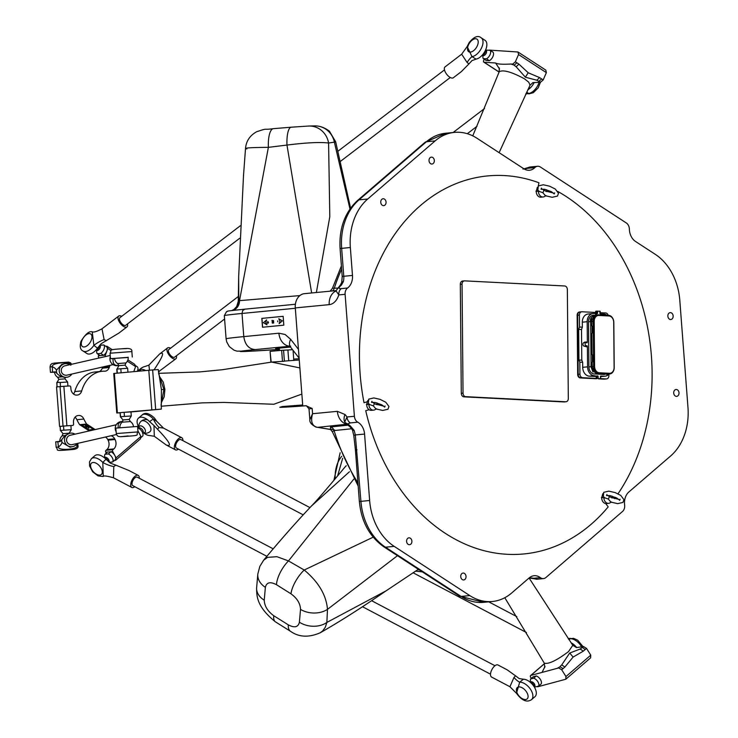 <?xml version="1.0" encoding="UTF-8"?>
<svg xmlns="http://www.w3.org/2000/svg" width="738" height="738" viewBox="0 0 738 738"><rect width="100%" height="100%" fill="white"/><g stroke="black" fill="none" stroke-linecap="round" stroke-linejoin="round"><path stroke-width="1.11" d="M138.403 370.273A6.827 6.827 0 0 1 145.524 370.485A6.827 3.727 123.1 0 1 145.58 370.522M534.201 82.49A10.932 5.969 123.1 0 1 527.79 89.861M526.056 93.449A20.489 16.061 137.6 0 1 528.602 93.514L526.701 92.112M525.76 94.058L528.602 93.514A10.932 5.969 123.1 0 0 539.137 82.158M224.592 319.01L174.629 357.155A4.779 2.186 -127.4 0 1 169.989 354.683A4.779 2.186 -127.4 0 1 168.827 349.554L238.356 296.464M139.307 369.849A10.932 5.969 123.1 0 1 144.796 366.574L148.892 365.116L149.5 370.172M148.892 365.116L159.602 354.019C164.952 351.03 163.098 356.306 154.039 369.849M170.598 348.198A6.827 3.127 52.6 0 0 167.581 347.921A6.827 3.127 52.6 0 0 171.207 357.349A6.827 3.127 52.6 0 0 175.875 358.779A6.827 3.127 52.6 0 0 176.52 356.472A6.827 3.127 52.6 0 0 176.4 355.799M175.875 358.779L158.467 371.814M273.318 321.86L273.466 322.718L272.857 322.303L272.636 322.967L272.156 321.888L272.294 323.115L273.623 322.94L273.318 321.86M273.623 322.94L273.53 321.814M273.724 322.93L272.912 323.106M273.014 323.096L272.294 323.115M272.47 321.879L272.636 322.967M273.42 322.847L273.023 322.294M273.318 322.857L273.134 322.395M277.709 320.855L277.774 321.759M271.99 320.384L272.451 321.473L273.558 321.362L273.494 320.541L272.506 321.15L271.99 320.384M272.285 320.375L272.506 321.15M273.558 321.362L273.494 320.541M273.66 321.362L272.562 321.464L272.091 320.799L272.451 321.473L271.99 320.809M267.774 322.571L267.267 322.617L267.839 323.373L268.438 322.497L267.857 321.473L267.267 322.617M268.023 322.275L267.857 321.473M268.549 322.497L267.931 322.552M268.042 322.543L267.995 323.355M263.411 322.69L266.971 324.803L265.818 322.46L266.603 319.932L263.411 322.69M266.87 324.812L265.818 322.46M265.708 322.469L266.501 319.941M278.779 318.742L279.933 321.085L279.149 323.622L282.34 320.855L278.779 318.742L282.34 320.855M279.149 323.622L282.23 320.864M261.833 318.392L283.143 316.316L283.816 325.172L262.507 327.238L261.833 318.392L283.143 316.325M262.617 327.229L261.944 318.382M295.32 308.272L242.018 313.456L242.71 310.532L244.785 309.176C220.201 311.731 230.044 310.993 226.557 311.639L224.334 315.633A76.844 1.291 -4.4 0 1 242.018 313.456L243.78 336.611A76.844 1.291 175.6 0 0 226.096 338.779L226.686 341.832L229.315 346.602L234.001 350.163L236.916 351.14L251.363 351.15L279.444 349.397A63.182 1.061 -4.4 0 1 255.366 349.572C248.9 349.157 245.034 344.84 243.78 336.611L278.899 333.198A13.662 10.646 84.4 0 0 289.702 346.159M279.388 348.622A30.396 0.507 -4.4 0 1 275.92 348.705A30.396 0.507 -4.4 0 1 275.625 348.659A30.396 0.507 -4.4 0 1 290.541 347.081M429.516 162.452A3.45 2.648 -95.5 0 1 431.352 157.148A3.45 2.648 -95.5 0 1 434.322 160.331A3.45 2.648 -95.5 0 1 432.007 164.02A3.45 2.648 -95.5 0 1 429.516 162.452M381.242 204.066A3.45 2.648 -95.5 0 1 383.068 198.762A3.45 2.648 -95.5 0 1 386.039 201.944A3.45 2.648 -95.5 0 1 383.732 205.634A3.45 2.648 -95.5 0 1 381.242 204.066M676.1 389.489A3.45 2.648 -95.5 0 1 679.006 392.717A3.45 2.648 -95.5 0 1 676.691 396.361A3.45 2.648 -95.5 0 1 673.72 393.188A3.45 2.648 -95.5 0 1 676.036 389.498A3.45 2.648 -95.5 0 1 676.1 389.489M670.242 312.626A3.45 2.648 -95.5 0 1 673.148 315.855A3.45 2.648 -95.5 0 1 670.833 319.508A3.45 2.648 -95.5 0 1 667.862 316.325A3.45 2.648 -95.5 0 1 670.169 312.635A3.45 2.648 -95.5 0 1 670.242 312.626M411.666 542.845A3.45 2.648 -95.5 0 1 409.572 544.709A3.45 2.648 -95.5 0 1 406.601 541.526A3.45 2.648 -95.5 0 1 408.917 537.836A3.45 2.648 -95.5 0 1 411.389 539.367A3.45 2.648 -95.5 0 1 411.666 542.845M465.807 578.094A3.45 2.648 -95.5 0 1 463.713 579.948A3.45 2.648 -95.5 0 1 460.743 576.765A3.45 2.648 -95.5 0 1 463.049 573.075A3.45 2.648 -95.5 0 1 465.521 574.616A3.45 2.648 -95.5 0 1 465.807 578.094M344.535 467.588L346.242 465.696M349.452 471.748L311.39 506.074C315.394 502.2 326.519 489.276 344.766 467.311M373.179 537.181L304.213 570.022L288.484 560.926L353.76 479.174M385.9 590.935L326.86 622.438L327.488 609.367L397.468 555.686M319.997 632.9L320.329 632.715C340.172 621.368 361.795 607.605 385.19 591.442L418.363 569.293M375.946 408.917A5.461 4.197 -95.5 0 1 373.631 410.144A5.461 4.197 -95.5 0 1 368.889 404.323L373.262 405.826L375.946 408.917M373.631 410.144L371.454 410.356A5.461 4.197 -95.5 0 1 369.101 409.701A5.461 4.197 -95.5 0 1 366.712 404.535L368.889 404.323M376.998 402.883A5.461 4.197 -95.5 0 1 377.312 404.728M374.101 403.474A2.149 1.172 -56.9 0 1 373.972 404.627A2.149 1.172 123.1 0 1 373.262 405.826L373.262 405.826A2.149 1.172 -56.9 0 0 374.101 403.483L372.745 402.21M376.029 404.184L383.889 406.195M376.767 404.645L374.101 403.483M367.828 400.503L367.33 401.74L364.028 402.727A189.878 145.884 -95.5 0 1 538.943 182.766L538.316 185.911M375.402 408.465A8.985 3.007 -160.3 0 0 376.934 409.046L375.697 409.166M366.712 404.535L367.33 401.74M366.408 404.332L369.258 404.055L368.327 403.668L368.742 399.129L373.815 397.948L380.098 399.359L385.762 402.219L388.972 406.481L387.948 409.249L382.69 410.448L376.638 409.073M608.61 503.344A5.461 4.197 -95.5 0 1 603.878 497.513L608.25 499.017L610.926 502.108A5.461 4.197 -95.5 0 1 608.61 503.344L606.433 503.556A5.461 4.197 -95.5 0 1 605.695 503.537A5.461 4.197 -95.5 0 1 601.701 497.726L602.808 493.704M543.15 196.981A5.461 4.197 -95.5 0 1 538.417 191.151L542.79 192.664L545.465 195.745A5.461 4.197 -95.5 0 1 543.15 196.981L540.972 197.194A5.461 4.197 -95.5 0 1 536.24 191.363L537.347 187.341M564.561 401.887A3.413 2.62 -95.5 0 1 564.266 401.942A3.413 2.62 -95.5 0 1 563.97 401.942L463.953 396.841A3.413 2.62 -95.5 0 1 461.287 393.299L460.318 284.305A3.413 2.62 -95.5 0 1 462.625 281.04L464.368 280.874A3.413 2.62 84.5 0 0 462.062 284.139L463.03 393.133A3.413 2.62 84.5 0 0 465.696 396.666L565.714 401.776A3.413 2.62 84.5 0 0 566.009 401.767A3.413 2.62 84.5 0 0 568.315 398.511L567.347 289.517A3.413 2.62 84.5 0 0 564.681 285.975L464.663 280.864A3.413 2.62 84.5 0 0 464.368 280.874M604.533 379.101A3.413 2.62 -95.5 0 1 604.311 379.129A3.413 2.62 -95.5 0 1 604.016 379.138L598.444 378.852M596.286 378.742L580.326 377.93A3.413 2.62 -95.5 0 1 577.67 374.387L577.144 315.264A3.413 2.62 -95.5 0 1 579.45 311.999A3.413 2.62 -95.5 0 1 579.662 311.989M601.701 497.726L603.878 497.513M611.977 496.084A5.461 4.197 -95.5 0 1 612.291 497.929M611.018 497.384L618.868 499.395M611.747 497.846L607.734 495.41M609.09 496.674L609.09 496.674A2.149 1.172 -56.9 0 1 608.25 499.026A2.149 1.172 123.1 0 0 608.951 497.818A2.149 1.172 -56.9 0 0 609.09 496.674M610.381 501.665A8.985 3.007 -160.3 0 0 611.922 502.246L610.686 502.366M601.387 497.523L604.247 497.246L603.306 496.858L603.721 492.32L608.804 491.139L615.077 492.56L620.75 495.41L623.951 499.672L622.937 502.44L617.669 503.648L611.627 502.274M536.24 191.363L538.417 191.151M546.517 189.721A5.461 4.197 -95.5 0 1 546.83 191.566M545.548 191.022L553.408 193.033M546.286 191.483L542.273 189.048M543.629 190.312L543.62 190.312A2.149 1.172 -56.9 0 1 542.79 192.664A2.149 1.172 123.1 0 0 543.491 191.456A2.149 1.172 -56.9 0 0 543.62 190.312M544.921 195.302A8.985 3.007 -160.3 0 0 546.461 195.884L545.216 196.004M535.926 191.16L538.786 190.884L537.845 190.496L538.26 185.958L543.343 184.777L549.616 186.197L555.29 189.048L558.491 193.31L557.476 196.077L552.208 197.286L546.166 195.911M347.561 288.023L341.27 288.623A6.827 5.249 84.5 0 0 338.807 294.914L345.107 294.314A6.827 5.249 -95.5 0 1 347.561 288.023A13.662 10.498 84.5 0 0 352.478 275.44L343.779 276.28L341.648 248.337A54.64 41.983 -95.5 0 1 359.009 199.86L426.426 141.742A54.64 41.983 -95.5 0 1 445.734 133.227L454.433 132.388A54.64 41.983 84.5 0 0 435.134 140.903L367.709 199.02A54.64 41.983 84.5 0 0 350.347 247.498L352.478 275.44M345.107 294.314L354.397 416.269L346.989 416.988L344.729 421.998L345.762 423.474M364.572 434.055L369.637 500.493A54.64 41.983 84.5 0 0 394.184 546.36L469.792 595.584L461.084 596.424A6.827 3.727 123.1 0 1 459.525 596.092L483.694 602.328A54.64 41.983 -95.5 0 1 461.084 596.424L385.485 547.209A54.64 41.983 -95.5 0 1 360.928 501.333L355.329 434.95L364.572 434.055A13.662 10.498 84.5 0 0 357.792 422.201A6.827 5.249 -95.5 0 1 354.397 416.269M469.792 595.584A54.64 41.983 84.5 0 0 492.394 601.488A54.64 41.983 84.5 0 0 511.702 592.974L529.247 577.854A13.662 10.498 84.5 0 1 534.072 575.723A13.662 10.498 84.5 0 1 540.345 577.642L534.054 578.241A6.827 5.249 84.5 0 0 537.19 579.201L543.482 578.592A6.827 5.249 -95.5 0 1 540.345 577.642M454.433 132.388A54.64 41.983 84.5 0 1 477.043 138.292L523.832 168.762A13.662 10.498 84.5 0 0 529.487 170.238A13.662 10.498 84.5 0 0 534.865 167.6A6.827 5.249 -95.5 0 1 537.55 166.281A6.827 5.249 -95.5 0 1 540.382 167.019L626.285 222.941A6.827 5.249 -95.5 0 1 629.376 229.131A13.662 10.498 84.5 0 0 635.556 241.492L655.233 254.306A54.64 41.983 84.5 0 1 679.79 300.181L687.973 407.514A54.64 41.983 84.5 0 1 670.611 456.001L628.877 491.969A13.662 10.498 84.5 0 0 624.634 504.986A6.827 5.249 -95.5 0 1 622.503 511.499L545.899 577.531A6.827 5.249 -95.5 0 1 543.482 578.592M315.892 427.062A4.779 3.579 -78.3 0 0 315.975 427.081A4.779 3.579 -78.3 0 0 316.667 427.136C311.906 425.632 310.532 421.158 312.561 413.723L312.165 408.492L306.03 405.762L302.764 405.965L295.292 307.912A13.662 10.498 -95.5 0 1 304.453 293.659A13.662 10.498 -95.5 0 1 304.729 293.641M305.375 405.716L302.764 405.965M524.201 168.993L527.458 168.31A6.827 5.249 -95.5 0 1 530.142 166.991A6.827 5.249 -95.5 0 1 530.152 166.991L537.55 166.281M341.27 288.623C338.327 288.899 338.373 287.719 341.417 285.089A6.827 1.015 -142.1 0 0 340.421 284.942A6.827 1.015 -142.1 0 0 340.412 284.96L335.993 290.827L338.807 294.914A19.123 12.242 -93.6 0 1 329.231 304.637A13.662 10.498 -95.5 0 1 335.901 291.04M335.818 291.344L335.993 290.827M341.731 282.423A6.827 1.817 13.8 0 1 341.74 282.396A6.827 1.817 13.8 0 1 343.345 281.658A13.662 10.498 84.5 0 0 343.779 276.28L342.201 276.473L340.08 248.531L350.347 247.498M341.417 285.089L343.345 281.658M348.032 424.442A6.827 3.967 133 0 1 346.057 423.76L349.794 426.592L350.356 425.964L347.755 423.87L350.384 422.92A6.827 5.249 -95.5 0 1 346.989 416.988A19.013 12.168 -93.6 0 0 344.969 414.498L337.367 411.334L312.561 413.723L309.849 419.83M534.054 578.241L529.358 577.753M357.007 449.829L355.43 450.023L353.806 435.595A6.827 0.655 171.8 0 0 353.806 435.604L352.441 429.968L349.794 426.592M352.432 429.968A6.827 1.513 161.1 0 0 354.148 430.374L355.329 434.95A6.827 0.655 171.8 0 0 353.806 435.586M354.148 430.374L350.356 425.964M317.239 427.311A4.779 2.998 -80.7 0 0 317.294 427.32A4.779 2.998 -80.7 0 0 317.783 427.339L346.611 424.249M347.755 423.87A6.827 6.153 163.2 0 1 344.729 421.998A13.662 8.487 -44.9 0 1 344.969 414.498M334.646 430.033L330.19 429.027L332.358 431.758L334.093 430.568A5.461 4.262 84.1 0 0 330.449 426.97L330.707 429.359M337.736 288.115L332.478 288.235L341.399 265.92M300.523 609.385A20.489 14.677 -176.5 0 0 327.488 609.367C326.288 595.105 318.53 581.987 304.213 570.022A20.489 7.795 -57 0 0 290.984 593.813C297.119 598.297 300.292 603.49 300.523 609.385L299.397 622.199A20.489 15.046 6.6 0 0 326.86 622.438L325.301 627.245L322.681 630.907L320.347 632.706C308.899 637.724 298.955 637.263 290.495 631.304A20.489 8.469 121.3 0 0 290.569 631.35M299.397 622.199C298.226 627.226 294.527 628.112 288.29 624.846L273.77 615.732C267.645 611.239 264.462 606.055 264.241 600.16L265.366 587.347C266.529 582.319 270.228 581.433 276.464 584.69A20.489 8.469 -58.7 0 1 288.484 560.926L276.944 556.692L267.571 557.347L263.549 560.308M265.366 587.347A20.489 15.046 -173.4 0 1 257.839 573.943A20.489 15.046 -173.4 0 1 257.857 573.795M264.241 600.16A20.489 14.677 -176.5 0 1 256.621 587.845A20.489 14.677 -176.5 0 1 256.621 587.762M273.77 615.732A20.489 7.795 123 0 0 275.449 621.857A20.489 7.795 123 0 0 275.532 621.913M288.29 624.846A20.489 8.469 121.3 0 0 290.495 631.304L275.449 621.857C256.621 606.691 256.649 596.092 256.621 587.845L257.839 573.943L259.831 566.406L263.687 560.133C280.708 539.718 296.63 521.683 311.427 506.037M337.589 475.992L342.653 458.316M316.371 292.516L329.803 216.686L328.585 143.024L334.369 142.13L349.969 208.983M238.669 276.593L238.771 300.846L238.282 301.261L238.669 276.593M246.87 148.919C243.07 147.997 250.237 147.48 268.383 147.351L286.971 145.063L311.648 292.968M299.859 295.597L239.518 300.643L268.383 147.351A20.489 6.633 85.3 0 1 273.466 128.652C262.045 130.275 269.25 127.582 256.649 131.733C249.85 135.552 246.141 141.142 245.523 148.476L243.485 175.893L238.669 276.649M232.913 310.421A10.249 9.935 80.8 0 0 239.518 300.643L238.771 300.846A10.249 10.166 80.7 0 1 232.138 310.514M286.971 145.063C306.436 142.637 320.31 141.964 328.585 143.024A20.489 19.382 88.4 0 0 308.927 126.023L291.224 127.204A20.489 5.747 85.4 0 0 286.971 145.063M273.577 128.643A20.489 6.633 85.3 0 0 273.466 128.652L291.224 127.204A20.489 5.747 85.4 0 1 291.326 127.194M308.798 126.023A20.489 19.382 88.4 0 1 308.927 126.023L314.748 125.884A20.489 19.668 88.9 0 1 334.369 142.13L335.661 141.807L329.416 131.179C324.591 127.573 319.702 125.811 314.748 125.884A20.489 19.668 88.9 0 0 313.585 125.949M244.785 309.176L295.394 304.259L244.785 309.176M298.447 349.342L290.671 339.323A13.662 7.832 142.2 0 0 290.504 347.035L289.407 345.928L290.726 346.131M585.345 345.679L584.874 346.408L583.62 345.891A1.642 1.042 -87.1 0 1 582.891 344.415A1.642 1.042 -87.1 0 1 583.592 342.792L584.92 342.026L585.345 345.679L587.134 345.771L587.402 346.546L587.586 366.841A8.542 6.559 84.5 0 0 594.238 375.697L597.06 376.223M596.987 313.705L593.684 313.539A8.542 6.559 84.5 0 0 592.946 313.558A8.542 6.559 84.5 0 0 587.18 321.713L587.365 342.017L587.107 342.764L585.317 342.672M592.946 313.558L588.066 314.028A8.542 6.559 84.5 0 0 582.31 322.183L582.356 327.192L581.507 329.526L578.666 329.379L579.514 327.045L582.356 327.192M594.238 375.697L589.367 376.168A8.542 6.559 84.5 0 1 582.706 367.312L582.669 362.312L581.775 360.144L581.507 329.526M613.721 322.312L614.117 367.441A6.116 4.696 -95.5 0 1 609.643 373.308L599.173 372.773A6.116 4.696 -95.5 0 1 594.588 366.445L594.191 321.316L593.223 321.334A6.799 5.221 84.5 0 1 597.808 314.831A6.799 5.221 84.5 0 1 598.223 314.812L598.666 315.458L609.136 315.993L608.693 315.347A6.799 5.221 84.5 0 1 613.813 322.386L613.721 322.312A6.116 4.696 84.5 0 0 609.136 315.993M598.177 314.812L598.666 315.449A6.116 4.696 84.5 0 0 594.191 321.316M599.976 313.585L600.492 313.881L599.902 313.512L599.883 311.196L595.797 311.325M596.378 376.491L598.131 376.232L597.54 375.863M598.149 378.548L600.732 378.705L598.149 378.548L598.131 376.232M606.904 315.209A8.542 6.559 84.5 0 0 603.795 314.056L600.492 313.881M589.367 376.168L596.267 376.518M601.046 376.048L604.348 376.214A8.542 6.559 -95.5 0 0 605.095 376.195L600.714 376.62M608.647 374.341A8.542 6.559 -95.5 0 1 605.095 376.195M591.719 317.377L590.585 321.584L588.527 321.786A6.799 5.221 -95.5 0 1 593.112 315.283L593.896 315.209M604.551 374.48L594.044 373.954A6.799 5.221 -95.5 0 1 588.924 366.915L590.99 366.712L592.974 372.063M588.527 321.786L588.924 366.915M592.263 355.033L593.011 355.07L592.06 354.71L591.876 333.355L592.872 332.58L592.817 326.454L591.811 325.864L591.959 320.071L593.933 316.113L597.808 314.831M608.868 374.258L608.887 375.651A3.413 2.62 -95.5 0 1 606.581 378.917A3.413 2.62 -95.5 0 1 606.276 378.917L600.732 378.64M605.132 379.028A3.413 2.62 -95.5 0 1 604.837 379.083A3.413 2.62 -95.5 0 1 604.542 379.092L599.21 378.815M595.695 312.469L582.005 311.768A3.413 2.62 84.5 0 0 581.71 311.777A3.413 2.62 84.5 0 0 579.404 315.043L579.514 327.045M580.262 311.934A3.413 2.62 84.5 0 0 579.967 311.943A3.413 2.62 84.5 0 0 577.66 315.209L578.186 374.341A3.413 2.62 84.5 0 0 580.852 377.874L596.286 378.668L580.769 377.884A3.413 2.62 84.5 0 1 578.103 374.351L577.577 315.218A3.413 2.62 84.5 0 1 579.884 311.953A3.413 2.62 84.5 0 1 579.93 311.953M614.117 367.441L614.21 367.515A6.799 5.221 -95.5 0 1 609.625 374.009A6.799 5.221 -95.5 0 1 609.219 374.028L597.319 373.631L598.739 373.493L596.212 373.354L594.191 371.906L592.3 367.339L592.134 362.21L593.121 361.426L592.891 354.978M596.286 378.409L582.596 377.708A3.413 2.62 84.5 0 1 579.93 374.166L579.828 362.164L578.933 359.996L578.666 329.379M582.669 362.312L579.828 362.164M581.775 360.144L578.933 359.996M608.177 315.32A3.413 2.62 -95.5 0 0 605.695 312.977L600.142 312.7M590.585 321.584L590.695 324.139M592.752 326.224L592.033 326.187L592.752 326.224M592.282 355.033L592.854 354.978M609.643 373.308L609.219 374.028L598.739 373.493L599.173 372.773L598.739 373.493A6.799 5.221 -95.5 0 1 593.629 366.463L593.223 321.334L591.867 321.464M591.046 364.148L590.99 366.712M607.863 374.166L609.625 374.009M614.21 367.515L613.813 322.386M598.223 314.812L608.693 315.347M604.016 379.138L604.45 379.101A3.413 2.62 84.5 0 0 604.754 379.092A3.413 2.62 84.5 0 0 604.791 379.083M604.45 379.101L599.09 378.825M532.762 82.647L540.502 82.25L543.186 79.925L539.626 77.61L528.214 72.767L518.934 64.141L515.373 61.817L512.679 64.132L511.01 64.022C502.467 64.51 497.329 64.169 495.595 62.998L484.137 62.241A2.048 1.116 123.1 0 1 483.814 62.14A2.048 1.116 123.1 0 1 483.713 60.341L484.211 59.197M518.546 54.538L546.369 72.647L545.797 70.11L517.984 52.001L518.546 54.538L515.373 61.817M546.369 72.647L543.186 79.925M489.082 50.147A2.048 1.116 123.1 0 1 489.442 50.101L517.984 52.001M489.368 60.71L486.204 60.507L483.335 58.634L486.49 58.837L489.368 60.71A5.461 2.98 -56.9 0 0 492.901 56.577A5.461 2.98 -56.9 0 0 493.076 52.214L490.198 50.341L487.043 50.138A5.461 2.98 -56.9 0 0 486.471 50.498M499.174 67.859L499.248 71.687C503.334 69.556 511.748 71.937 524.478 78.828L528.712 82.167L530.05 85.184L499.119 152.665M536.83 80.211L540.502 82.25M512.679 64.132L516.13 66.743L525.391 77.213L536.821 80.211L539.626 77.61M516.886 62.804L514.192 65.128L511.01 64.022M495.595 62.998L499.561 69.04M538.823 82.139L538.98 81.263L541.674 78.938M482.993 55.839A5.461 2.98 -56.9 0 0 483.335 58.634M486.49 58.837A5.461 2.98 -56.9 0 0 490.023 54.704A5.461 2.98 -56.9 0 0 490.198 50.341M483.169 55.691L482.661 55.479A3.072 1.679 -56.9 0 0 482.753 55.544A3.072 1.679 -56.9 0 0 483.233 55.691A3.072 1.679 -56.9 0 0 486.065 53.487A3.072 1.679 -56.9 0 0 486.102 50.387A3.072 1.679 -56.9 0 0 486.01 50.332L486.407 50.71M531.332 678.37L530.742 677.429A2.048 1.153 49.2 0 1 530.604 675.556A2.048 1.153 49.2 0 1 530.871 675.418L558.703 667.936L561.71 669.772L564.884 667.032L573.112 657.06L583.343 651.128L586.516 648.388L583.509 646.553L576.479 647.586L572.78 645.298L568.528 651.599C556.71 660.455 548.638 664.32 544.312 663.194L504.801 597.715M565.788 679.237L590.594 657.853L590.769 655.159L565.963 676.552L565.788 679.237L537.965 686.718A2.048 1.153 49.2 0 1 537.144 686.617M565.963 676.552L561.71 669.772M533.177 676.774L536.258 675.943L533.694 678.157L530.613 678.988L533.177 676.774M534.792 686.552A5.461 3.072 -130.8 0 0 535.576 686.894L538.657 686.072L541.222 683.858A5.461 3.072 -130.8 0 0 540.382 679.458A5.461 3.072 -130.8 0 0 536.258 675.943M590.769 655.159L586.516 648.388M583.509 646.553L580.179 649.025L569.681 653.047L561.719 664.929L558.703 667.936M585.169 649.551L581.876 646.986M545.031 666.423L542.043 672.41M557.07 668.379L560.05 666.774L563.057 668.6M538.657 686.072A5.461 3.072 -130.8 0 0 537.817 681.672A5.461 3.072 -130.8 0 0 533.694 678.157M530.613 678.988A5.461 3.072 -130.8 0 0 530.677 681.783M534.792 686.358L534.46 686.727A3.072 1.725 -130.8 0 0 534.552 686.654A3.072 1.725 -130.8 0 0 534.109 683.517A3.072 1.725 -130.8 0 0 530.954 681.783A3.072 1.725 -130.8 0 0 530.539 681.995A3.072 1.725 -130.8 0 0 530.456 682.078L530.871 681.811M155.663 409.433L152.646 369.932L113.735 373.474L116.752 412.976L161.308 409.101L130.986 411.961M152.646 369.932L158.301 369.6L161.391 389.526L161.308 409.101M120.091 412.791L116.752 412.976M120.331 412.68L124.141 412.321L124.454 416.407L120.645 416.758L120.082 412.726L120.395 416.813L123.034 419.95L129.159 419.479L130.395 421.564L122.13 422.191L123.034 419.95M129.159 419.479L131.29 415.983L130.977 411.887L124.141 412.321M148.799 370.227L151.807 409.719M302.681 404.968L282.276 406.555L279.813 407.275A30.738 0.517 175.6 0 0 305.311 405.808M161.207 402.957L164.223 396.758L164.906 389.387L163.282 382.155L159.251 376.186M301.86 394.092L273.826 404.258M158.587 373.336L199.795 371.906L222.083 369.756L271.667 362.09L299.859 367.921M161.013 405.217L163.91 389.443L158.605 373.548M293.087 350.365L293.779 360.485M299.259 359.996L284.573 361.066A19.4 10.194 85 0 1 284.407 361.233L271.796 362.072M287.912 350.006L292.543 349.664M288.733 360.762L287.903 349.969L281.648 350.319L282.497 361.417M271.169 362.173L270.09 351.399L270.911 362.22M270.348 351.362A44.4 0.747 -4.4 0 1 281.648 350.319M131.29 415.974L124.454 416.407M117.314 373.133L117.01 369.092L120.82 368.742L121.124 372.782M120.82 368.742L127.656 368.308L125.017 365.172L118.892 365.642L117.01 369.092M468.934 63.92L461.287 71.678L453.307 77.776A6.827 3.127 -127.4 0 1 450.817 77.758A6.827 3.127 -127.4 0 1 444.359 69.224A6.827 3.127 -127.4 0 1 445.014 66.918L461.665 54.197L467.08 62.472L468.934 63.92L471.997 60.581L476.084 59.123A10.932 5.969 -56.9 0 0 485.355 50.488A10.932 5.969 -56.9 0 0 485.05 40.332L481.213 37.832C478.021 35.064 473.98 36.688 469.091 42.684L467.163 46.549L472.006 56.66A10.932 5.969 -56.9 0 0 481.434 48.154A10.932 5.969 -56.9 0 0 481.213 37.832M467.08 62.472A20.489 4.779 113.9 0 1 472.006 56.66L476.084 59.123M239.739 238.236L125.7 325.301A4.779 2.186 -127.4 0 1 121.816 323.705A4.779 2.186 -127.4 0 1 119.427 318.77A4.779 2.186 -127.4 0 1 119.897 317.7L240.32 225.773M106.337 340.753L104.113 339.581L102.001 328.797C96.881 331.565 93.588 332.552 92.112 331.768C89.067 331.002 85.359 334.203 80.968 341.353C79.584 346.592 80.285 349.812 83.071 351.02L86.909 353.511A10.932 5.969 -56.9 0 0 97.499 348.161L101.226 343.659L118.966 333.032L126.945 326.934A6.827 3.127 52.6 0 0 127.48 323.954M121.678 316.353A6.827 3.127 52.6 0 0 118.661 316.076A6.827 3.127 52.6 0 0 118.006 318.382A6.827 3.127 52.6 0 0 121.798 325.061A6.827 3.127 52.6 0 0 126.945 326.934M102.001 328.797L118.661 316.076M104.113 339.581A20.489 10.581 -31.8 0 0 93.874 345.356L97.499 348.161M92.278 332.183L93.874 345.356A10.932 5.969 -56.9 0 1 83.071 351.02M114.962 358.354L128.191 357.312M55.599 372.035L54.529 372.053L55.451 371.924M114.584 358.52L112.896 358.65L113.071 360.282C113.025 364.212 114.962 365.928 118.864 365.411L118.246 365.55A6.827 6.79 -102.9 0 1 110.322 356.602M113.071 360.282L112.896 358.65L110.479 358.659L128.2 357.478M113.089 359.305L112.896 358.65M113.062 364.627L67.057 375.135A4.779 4.751 -102.9 0 1 61.365 371.528A4.779 4.751 -102.9 0 1 64.935 365.808L110.239 355.467M54.547 372.192L50.442 372.358L55.258 371.795L58.496 374.904L61.485 376.648L64.667 377.422L67.518 377.127A6.827 6.79 77.1 0 0 71.789 374.055M69.658 364.729A6.827 6.79 77.1 0 0 59.381 371.98A6.827 6.79 77.1 0 0 67.518 377.127M56.706 373.142L56.411 370.255L61.734 364.434L64.474 363.806M56.411 370.255A20.489 5.544 9.1 0 0 52.333 366.629L52.518 372.1M70.783 365.255C72.278 361.02 50.996 362.598 52.333 366.629L50.027 366.915L50.498 364.904L51.974 363.566L54.686 363.059L68.652 362.1L70.562 362.847L71.604 364.286M116.041 431.564A6.827 6.79 -102.9 0 1 120.497 421.693L122.757 421.37M118.172 427.819L118.237 423.769L121.18 421.536M137.988 431.905L137.572 426.453L115.774 428.114L116.41 434.534L118.015 436.333L120.451 436.721C143.938 435.236 134.786 435.512 137.988 431.905L116.189 433.566M116.41 434.534L72.352 444.59A4.779 4.751 -102.9 0 1 66.549 440.217A4.779 4.751 -102.9 0 1 70.23 435.263L116.235 424.765M74.953 434.184A6.827 6.79 77.1 0 0 69.769 433.271L64.926 435.586L60.553 441.259L55.737 441.822L59.843 441.647M69.769 433.271A6.827 6.79 77.1 0 0 64.575 438.87A6.827 6.79 77.1 0 0 77.075 443.51M72.813 446.582L70.055 447.219L61.918 442.431L61.761 439.516M76.051 444.802A20.489 7.057 -174.9 0 0 76.909 445.604L76.863 443.852M61.918 442.431A20.489 6.19 -17.9 0 1 58.45 446.979C57.739 451.038 79.021 449.451 76.909 445.604L77.951 445.604L77.776 443.353M57.813 441.555L58.45 446.979L56.153 447.265C59.354 450.401 51.918 451.342 73.182 449.47C77.01 448.944 78.597 447.662 77.951 445.604M509.94 686.737L491.609 677.078A6.827 3.229 -62.2 0 1 490.512 674.726A6.827 3.229 -62.2 0 1 493.178 667.567A6.827 3.229 -62.2 0 1 497.975 664.993L507.172 669.836L515.576 675.842L513.952 677.493L509.94 686.737L516.499 693.323L519.681 682.189L523.353 679.228L519.091 678.536L515.576 675.842M516.554 693.416L516.508 693.323C521.904 700.639 526.904 702.751 531.508 699.652L534.93 696.709A10.932 6.144 -130.8 0 0 533.906 686.34A10.932 6.144 -130.8 0 0 523.353 679.228M513.952 677.493A20.489 5.092 -122.2 0 0 519.681 682.189A10.932 6.144 -130.8 0 1 530.382 689.135A10.932 6.144 -130.8 0 1 531.508 699.652M266.888 556.323L132.757 485.632A4.779 2.26 -62.2 0 1 132.019 483.335A4.779 2.26 -62.2 0 1 134.104 478.667A4.779 2.26 -62.2 0 1 137.222 477.172L273.208 548.841M115.811 465.143L110.322 463.095L105.968 459.239A10.932 6.144 -130.8 0 0 94.851 455.724L91.429 458.676L89.519 461.831L89.593 466.029L92.674 471.813L98.034 475.909L103.154 476.517C103.421 475.503 106.862 475.927 113.468 477.772L113.79 466.582L115.811 465.143L128.975 470.512L138.172 475.355A6.827 3.229 117.8 0 0 135.792 475.678A6.827 3.229 117.8 0 0 130.709 485.087A6.827 3.229 117.8 0 0 131.807 487.44A6.827 3.229 117.8 0 0 134.805 486.702M139.261 478.242A6.827 3.229 117.8 0 0 138.172 475.355M113.79 466.582A20.489 11.098 23.7 0 1 102.803 462.458L103.255 476.148M105.968 459.239L102.803 462.458A10.932 6.144 -130.8 0 0 91.429 458.676M141.161 421.223A6.827 3.847 49.2 0 1 148.532 423.889A6.827 3.847 49.2 0 1 150.082 431.573A6.827 6.827 0 0 1 143.024 432.717M571.018 642.715A10.932 6.144 49.2 0 1 576.701 647.567M568.509 639.043A20.489 16.384 -144.7 0 0 570.151 638.684L573.546 638.324L577.67 640.197L583.066 646.673M569.016 639.791L570.151 638.684A10.932 6.144 49.2 0 1 581.71 647.032M303.189 514.856L176.391 448.021A4.779 2.26 -62.2 0 1 176.613 442.735A4.779 2.26 -62.2 0 1 180.847 439.562L309.942 507.606M138.873 427.459A10.932 6.144 49.2 0 1 138.486 418.123A10.932 6.144 49.2 0 1 149.593 421.629L153.956 425.485L154.316 436.287L150.054 435.595A10.932 6.144 49.2 0 1 143.569 432.911M153.956 425.485L157.508 429.202C169.565 441.813 172.48 447.071 166.234 444.986L154.316 436.287M182.895 440.641A6.827 3.229 117.8 0 0 182.895 440.106A6.827 3.229 117.8 0 0 181.806 437.745A6.827 3.229 117.8 0 0 175.755 442.283A6.827 3.229 117.8 0 0 175.432 449.829A6.827 3.229 117.8 0 0 177.812 449.516A6.827 3.229 117.8 0 0 178.43 449.101M157.508 429.202L159.131 427.496L163.467 428.086L156.908 421.499L153.273 418.953L149.593 421.629M159.131 427.496A20.489 10.378 74.1 0 1 153.273 418.953A10.932 6.144 49.2 0 0 141.908 415.171C144.897 412.072 149.085 413.031 154.463 418.049L156.908 421.499M90.534 429.645L91.715 430.125L92.84 430.014L92.259 429.636L90.728 429.627M91.281 429.959L90.737 429.636M91.328 429.839L92.296 429.784M92.305 429.516L92.84 430.014M88.191 427.699L89.012 428.095L88.376 427.68M88.422 427.56L89.012 428.095M90.543 430.632L81.9 425.005M88.8 427.081L85.267 425.568L86.65 427.403L86.964 426.822L88.8 427.081M88.754 427.201L85.221 425.688M90.377 430.669L81.697 425.023L86.051 424.599L94.077 429.82M89.261 430.918L79.704 424.701M86.632 424.027L79.667 424.701A32.444 24.926 -95.5 0 1 76.89 419.71L83.855 419.036A32.444 24.926 84.5 0 0 86.632 424.027L95.184 429.571M63.828 430.162L60.451 430.485L60.147 426.398L63.514 426.075L63.828 430.162L71.254 429.682L69.123 433.178L62.998 433.649L60.451 430.485M60.359 430.512L60.147 426.398M71.162 429.7L70.94 425.595L68.975 425.669L72.675 425.439A1.365 1.052 -95.5 0 1 72.647 425.448M63.514 426.075L68.975 425.669L66.881 425.798L63.874 386.306L60.036 386.601L56.549 386.943L59.566 426.435L66.881 425.798M60.055 426.463L59.566 426.435M109.252 462.265A5.461 3.072 -130.8 0 0 109.298 462.283L112.665 461.96L115.239 459.746A5.461 3.072 49.2 0 0 114.879 455.558L116.106 457.855L115.598 460.309L114.445 460.42M108.375 453.925L104.999 454.257L107.563 452.043L110.94 451.721L108.375 453.925A5.461 3.072 -130.8 0 1 112.314 457.772A5.461 3.072 -130.8 0 1 112.665 461.96M104.999 454.257A5.461 3.072 -130.8 0 0 104.879 457.357M108.947 462.016A3.072 1.725 -130.8 0 0 107.886 458.584A3.072 1.725 -130.8 0 0 104.741 457.578A3.072 1.725 -130.8 0 0 104.658 457.652L105.064 457.385M112.73 451.545L110.94 451.721A5.461 3.072 49.2 0 1 114.879 455.558L112.73 451.545A1.365 1.052 -95.5 0 1 112.979 449.663L106.014 450.328A1.365 1.052 84.5 0 0 105.774 452.219L107.563 452.043M106.272 453.16L105.774 452.219M57.13 386.887L56.817 382.819L58.477 382.266L60.193 382.496L60.507 386.564M57.038 386.896L56.817 382.819M60.193 382.496L67.619 382.007L64.981 378.871L59.566 379.249L58.855 379.341L56.725 382.837M109.233 367.515L102.268 368.188L102.536 367.45L109.501 366.777L109.233 367.515A6.827 5.249 84.5 0 1 105.091 371.186A6.827 5.249 84.5 0 1 104.565 371.205A32.444 24.926 84.5 0 0 102.075 371.288A32.444 24.926 84.5 0 0 81.706 390.909A6.827 5.249 84.5 0 1 77.425 395.042A6.827 5.249 84.5 0 1 77.287 395.051L76.651 395.088A6.827 5.249 84.5 0 1 70.885 388.603L70.783 387.247A1.365 1.052 -95.5 0 0 69.63 385.946L63.874 386.306M97.342 353.76L100.709 353.428L103.588 355.301L100.22 355.633L97.342 353.76A5.461 2.98 -56.9 0 1 96.779 350.707M112.314 349.738L106.899 346.205L107.776 348.465L106.909 350.891A5.461 2.98 123.1 0 0 106.623 346.823L103.754 344.95L100.377 345.273A5.461 2.98 -56.9 0 0 100.257 345.356M100.709 353.428A5.461 2.98 -56.9 0 0 104.03 349.019A5.461 2.98 -56.9 0 0 103.754 344.95M96.946 350.55L96.438 350.338A3.072 1.679 -56.9 0 0 96.53 350.402A3.072 1.679 -56.9 0 0 97.231 350.559A3.072 1.679 -56.9 0 0 99.925 348.198A3.072 1.679 -56.9 0 0 99.879 345.255A3.072 1.679 -56.9 0 0 99.796 345.209M106.909 350.891A5.461 2.98 123.1 0 1 103.588 355.301L105.386 355.135L106.909 350.891M106.899 346.205L105.848 346.306M100.22 355.633L98.422 355.799L98.809 354.71M137.692 428.058L138.31 428.123L137.738 428.621M140.626 437.855L142.609 436.149A5.461 3.072 49.2 0 0 142.259 431.961A5.461 3.072 49.2 0 0 138.31 428.123M139.067 428.031L138.855 428.169A3.072 1.725 49.2 0 1 138.947 428.105A3.072 1.725 49.2 0 1 139.482 427.92A3.072 1.725 49.2 0 1 142.462 429.747A3.072 1.725 49.2 0 1 142.951 432.745A3.072 1.725 49.2 0 1 142.868 432.828L143.034 432.634A4.151 2.334 -130.8 0 0 144.86 429.073A4.151 2.334 -130.8 0 0 140.358 425.844A4.151 2.334 -130.8 0 0 139.03 428.049M115.598 460.309L140.404 438.925L140.921 436.462L137.905 430.835M137.443 371.279A5.461 2.98 123.1 0 0 137.323 366.804L135.128 365.375M138.357 370.365L138.135 370.153A3.072 1.679 123.1 0 1 138.218 370.218A3.072 1.679 123.1 0 1 138.643 371.168M133.79 371.611L135.589 366.574L134.722 364.323L127.895 359.876M114.667 438.806L115.036 439.497L108.08 440.171L107.702 439.47L114.667 438.806A6.827 5.249 84.5 0 0 111.004 435.771M106.014 450.328L106.872 449.59L113.827 448.925A6.827 5.249 84.5 0 0 115.036 439.497M113.827 448.925L112.979 449.663M140.921 436.462L116.106 457.855M107.776 348.465L111.014 350.578M127.323 361.196L135.589 366.574M105.516 356.546A1.365 1.052 -95.5 0 1 105.386 355.135M109.501 366.777A6.827 5.249 84.5 0 0 109.861 365.365M77.933 415.549L78.2 415.522A6.827 5.249 84.5 0 0 78.071 415.531A6.827 5.249 84.5 0 0 73.486 422.653L73.588 424.018A1.365 1.052 -95.5 0 1 72.675 425.439M78.2 415.522L77.628 415.595M83.855 419.036A6.827 5.249 84.5 0 0 78.846 415.476M75.027 417.238A6.827 5.249 -95.5 0 1 76.89 419.71M81.706 390.909L74.75 391.583A6.827 5.249 -95.5 0 1 73.496 394.009M74.75 391.583A32.444 24.926 -95.5 0 1 95.11 371.952L102.075 371.288M102.268 368.188A6.827 5.249 -95.5 0 1 99.353 371.546M99.409 357.939L102.028 357.34M98.422 355.799A1.365 1.052 84.5 0 0 98.947 357.644M108.08 440.171A6.827 5.249 -95.5 0 1 106.872 449.59M105.479 437.025A6.827 5.249 -95.5 0 1 107.702 439.47M60.036 386.601L63.044 426.103M290.671 339.323L285.089 334.48L278.899 333.198M369.258 404.055A8.985 3.007 -160.3 0 0 369.683 404.747M605.695 503.537L608.195 506.868A189.878 145.884 -95.5 0 1 365.725 410.697L369.101 409.701M557.753 191.428A189.878 145.884 -95.5 0 1 618.001 493.796M615.51 497.375A189.878 145.884 -95.5 0 1 614.56 498.694M604.247 497.246A8.985 3.007 -160.3 0 0 604.662 497.938M538.786 190.884A8.985 3.007 -160.3 0 0 539.201 191.576M462.062 284.139L460.318 284.305M463.03 393.133L461.287 393.299M465.696 396.666L463.953 396.841M565.714 401.776L563.97 401.942M295.292 307.912L329.231 304.637M306.39 405.743L309.019 408.88L312.165 408.492M527.458 168.31L534.865 167.6M340.08 248.531C338.954 228.429 344.803 212.387 357.616 200.422L425.033 142.305A6.827 3.847 49.2 0 1 426.426 141.742L435.134 140.903M357.616 200.422A6.827 3.847 49.2 0 1 359.009 199.86L367.709 199.02M394.184 546.36L385.485 547.209A6.827 3.727 123.1 0 1 383.926 546.867L459.525 596.092M369.637 500.493L359.36 501.526C361.306 521.545 369.498 536.664 383.926 546.867M350.384 422.92L357.792 422.201M346.408 424.073A13.662 10.498 -95.5 0 1 337.367 411.334M330.873 429.488L317.783 427.339M348.511 425.116L330.449 426.97M357.93 482.809A187.996 144.436 -95.5 0 1 334.093 430.568L352.146 428.723M341.639 269.029A187.996 144.436 -95.5 0 0 334.213 288.457A5.461 4.262 -95.6 0 1 332.432 290.966M276.464 584.69L290.984 593.813M419.378 569.948A72.739 40.922 49.2 0 1 417.514 569.828M335.153 478.897A72.739 40.922 49.2 0 1 341.731 456.305M255.366 349.572L289.776 346.223M582.706 367.312L587.586 366.841M587.402 346.546A1.024 0.655 92.9 0 1 586.765 346.814L584.976 346.39M585.917 346.463L586.765 346.814M587.365 342.017A1.024 0.655 92.9 0 0 586.719 341.869L586.341 342.1M582.31 322.183L587.18 321.713M597.559 311.076L597.577 313.392L596.396 313.678M596.479 311.113L596.507 313.429L595.52 313.899M595.797 311.242L595.815 313.558L595.686 311.288M596.396 378.714L596.055 376.057M597.079 378.585L596.738 375.919M600.464 376.352L600.483 378.668M600.714 376.565L604.348 376.214M606.276 378.917L604.542 379.092M577.66 315.209L579.404 315.043M586.525 342.174L587.107 342.764M587.134 345.771L586.664 346.5L584.874 346.408M580.852 377.874L582.596 377.708M578.186 374.341L579.93 374.166M592.263 366.592L594.588 366.445M606.618 315.237L596.664 314.941M596.332 314.646C591.608 316.344 589.727 318.641 590.668 321.556L591.867 321.51M607.319 374.148L596.774 374.083L597.217 373.613M596.774 374.083L591.073 366.685L592.439 366.666M528.214 72.767L525.345 77.186M518.934 64.141L516.13 66.743M499.128 72.001L484.137 62.241M485.918 49.197A6.827 6.827 0 0 1 485.705 51.208A4.151 2.26 123.1 0 1 485.373 52.14A4.151 2.26 123.1 0 1 483.335 54.843A6.827 6.827 0 0 1 481.582 55.848M573.112 657.06L569.727 653.01M561.719 664.929L564.884 667.032M583.343 651.128L580.179 649.025M530.871 675.418L544.533 663.637M529.838 681.912A6.827 6.827 0 0 1 531.535 682.715A4.151 2.334 49.2 0 1 533.998 685.574A6.827 6.827 0 0 1 534.533 687.364M117.379 412.902L114.372 373.41M161.391 389.526L163.91 389.516M299.158 358.696A30.738 0.517 175.6 0 0 293.761 359.138M284.407 361.233L283.558 350.181M125.017 365.172L125.93 362.93L117.656 363.557L118.892 365.642M478.169 41.374A7.509 4.105 123.1 0 1 470.826 52.047A7.509 4.105 123.1 0 1 469.525 43.025A7.509 4.105 123.1 0 1 474.885 38.819A7.509 4.105 123.1 0 1 478.169 41.374M81.328 344.351A7.509 4.105 123.1 0 1 88.671 333.677A7.509 4.105 123.1 0 1 89.962 342.7A7.509 4.105 123.1 0 1 84.602 346.915A7.509 4.105 123.1 0 1 81.328 344.351M126.613 348.604L121.53 348.788M131.862 351.556C132.194 349.425 130.423 348.391 126.558 348.456C105.257 349.83 112.748 349.627 110.063 353.216L131.862 351.556L132.277 356.998M59.843 362.865L54.76 363.05M52.721 366.832L50.027 366.915L50.442 372.358M128.172 435.955L120.571 436.712L128.172 435.955M66.485 450.032L74.086 449.267L66.485 450.032M528.085 696.303A7.509 4.225 49.2 0 1 519.534 696.534A7.509 4.225 49.2 0 1 519.008 686.903A7.509 4.225 49.2 0 1 524.93 689.91A7.509 4.225 49.2 0 1 528.085 696.303M90.571 465.715A7.509 4.225 49.2 0 1 99.123 465.484A7.509 4.225 49.2 0 1 99.648 475.115A7.509 4.225 49.2 0 1 93.735 472.108A7.509 4.225 49.2 0 1 90.571 465.715M62.998 433.649L62.093 435.89L64.889 435.614M104.04 457.486A6.827 6.827 0 0 1 105.728 458.289A4.151 2.334 49.2 0 1 108.034 460.816A4.151 2.334 49.2 0 1 108.191 461.149A6.827 6.827 0 0 1 108.348 461.508M62.029 376.85L57.619 377.256L58.855 379.341M99.621 345.412A6.827 6.827 0 0 1 99.482 346.076A4.151 2.26 123.1 0 1 99.326 346.583A4.151 2.26 123.1 0 1 97.112 349.711A6.827 6.827 0 0 1 95.359 350.716M140.792 370.965A4.151 2.26 -56.9 0 0 139.297 370.042A4.151 2.26 -56.9 0 0 138.449 370.291M528.768 93.929L533.316 92.702L538.187 87.887L540.456 82.241M484.543 108.514L453.104 132.517M476.997 126.309L467.302 133.707M167.581 347.921L159.602 354.019M159.214 371.5L158.495 372.081M385.107 406.02L384.719 407.099L381.832 404.839L375.19 402.459L371.537 402.385L371.924 401.306M620.095 499.22L619.708 500.299L616.82 498.03L610.169 495.659L606.525 495.576L606.913 494.497M554.635 192.858L554.247 193.937L551.36 191.668L544.709 189.297L541.065 189.223L541.452 188.135M566.009 401.767L564.266 401.942M336.104 290.606L304.453 293.659M522.965 169.122L530.152 166.991M425.033 142.305L445.734 133.227M340.421 284.942L341.74 282.396L342.201 276.473M537.107 579.21L529.081 577.992L572.78 645.298M359.36 501.526L355.43 450.023M483.694 602.328L492.394 601.488M330.965 429.571L315.975 427.081C311.547 424.747 309.508 422.311 309.849 419.784L309.019 408.88M332.358 431.758L358.188 486.139M330.117 291.187L332.478 288.235M340.153 452.726L333.862 480.438M415.457 571.147L422.302 571.849M350.578 208.116L335.661 141.807M238.282 301.233L236.677 306.547L234.14 309.277L231.833 310.55M224.334 315.633L226.096 338.779M299.111 358.133L290.504 347.035M600.132 311.233L600.354 313.853M600.732 378.705L600.548 376.112M596.286 378.76L596.304 376.186M606.581 378.917L604.837 379.083M579.967 311.943L581.71 311.777M584.92 342.026L586.71 342.118M609.32 374.037L606.885 374.6M592.393 361.841L592.337 355.043M592.134 332.995L592.079 326.187M591.073 366.685L590.668 321.556M607.208 315.274L606.442 315.163M499.248 71.687L472.763 135.866M532.901 82.638L530.05 85.184M483.814 62.14L499.091 72.084M528.62 88.145A6.827 6.827 0 0 0 530.502 87.702M544.755 667.53L544.312 663.194M544.506 663.573L530.604 675.556M573.463 644.302A6.827 6.827 0 0 0 571.895 644.006M161.096 406.232L202.332 402.865L223.992 402.422L273.992 404.267M279.527 350.504L279.351 348.133M122.13 422.191A6.827 6.827 0 0 0 119.851 427.662M133.467 426.629A6.827 6.827 0 0 0 130.395 421.564M127.951 372.155L127.656 368.308M117.065 373.151L116.761 369.138M125.93 362.93A6.827 6.827 0 0 0 128.181 357.164M114.565 358.345A6.827 6.827 0 0 0 117.656 363.557M461.665 54.197L467.163 46.549M444.479 69.898L337.847 151.308M450.291 77.499L340.209 161.539M110.063 353.216L110.479 358.659M56.153 447.265L55.737 441.822M494.977 665.731L371.694 600.75M490.521 674.191L362.589 606.765M131.807 487.44L113.468 477.772M568.232 638.638L570.253 638.305M516.84 616.645L488.75 601.848M526.462 632.531L413.003 572.725M181.806 437.745L163.467 428.086M175.432 449.829L166.234 444.986M141.908 415.171L138.486 418.123M62.093 435.89A6.827 6.827 0 0 0 59.815 441.342M67.933 386.057L67.619 382.007M65.267 377.45L64.981 378.871M54.529 372.053A6.827 6.827 0 0 0 57.619 377.256M142.591 433.409L142.951 432.745M138.947 428.105L138.292 428.354M147.665 419.885A6.827 6.827 0 0 0 138.984 428.031M138.218 370.218L137.72 369.526"/></g></svg>
